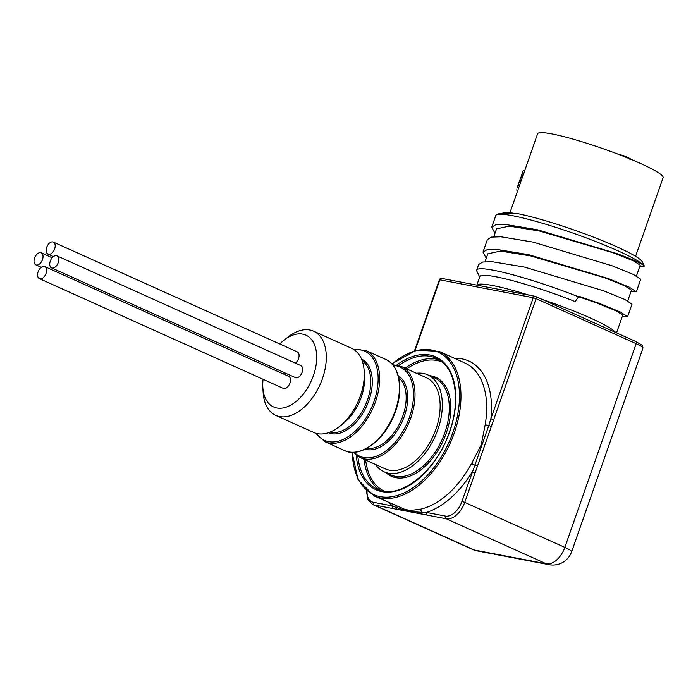 <?xml version="1.0" encoding="UTF-8"?>
<svg xmlns="http://www.w3.org/2000/svg" width="698" height="698" viewBox="0 0 698 698"><rect width="100%" height="100%" fill="white"/><g stroke="black" fill="none" stroke-linecap="round" stroke-linejoin="round"><path stroke-width="1.05" d="M631.987 304.197L624.928 299.521L603.718 290.839L524.277 267.029L492.203 261.724L482.719 262.029L478.662 264.498L476.708 270.065A78.918 8.934 19.3 0 1 578.59 296.816L575.143 301.553A73.814 8.359 19.3 0 0 479.849 276.539L476.839 285.133M479.692 276.993L476.856 271.199A78.918 8.934 19.3 0 1 476.708 270.065M622.241 316.56L627.589 316.761L620.531 312.102L599.32 303.403L578.79 296.249L578.59 296.816M636.323 291.808L640.72 279.244L633.671 274.593L612.451 265.903L533.036 242.101L500.946 236.788L491.462 237.093L487.396 239.554L482.99 252.126L487.056 249.666L496.54 249.361L528.604 254.657L608.045 278.467L629.247 287.148L636.314 291.825L630.975 291.633M486.262 258.225L482.99 252.126M639.839 266.313L644.376 266.113L643.826 265.476A78.918 8.934 -160.7 0 0 617.765 250.73A78.918 8.934 -160.7 0 0 543.803 223.648A78.918 8.934 -160.7 0 0 496.618 214.757A78.918 8.934 -160.7 0 0 495.798 215.551L491.732 227.173M494.995 233.28L491.724 227.199L495.772 224.739L505.247 224.424L537.32 229.721L616.779 253.54C631.28 258.941 640.293 262.919 643.826 265.476M627.711 300.943L631.498 290.141L624.867 285.883L604.974 277.883L530.602 255.904L500.536 251.079L487.806 253.81L485.049 261.706M622.764 315.068L616.125 310.819L596.249 302.81L578.616 296.737M636.445 276.007L640.232 265.188L633.592 260.947L613.708 252.946L539.284 230.959L509.235 226.135L496.54 228.883L493.774 236.77M339.333 426.626L343.294 423.52A39.376 23.706 -65.8 0 0 361.294 397.145A39.376 23.706 -65.8 0 0 364.522 376.353L364.216 371.336A46.155 27.789 114.2 0 1 360.438 395.696A46.155 27.789 114.2 0 1 339.333 426.626A46.155 27.789 114.2 0 1 313.725 432.472L275.736 415.371A46.155 27.789 -65.8 0 0 322.45 378.604A46.155 27.789 -65.8 0 0 313.62 331.192A46.155 27.789 -65.8 0 0 288.012 337.038L284.051 340.144A39.376 23.706 114.2 0 1 311.36 339.376A39.376 23.706 114.2 0 1 313.428 375.603A39.376 23.706 114.2 0 1 284.051 407.754A39.376 23.706 114.2 0 1 262.823 387.303A39.376 23.706 114.2 0 1 263.067 379.293M313.62 331.192L351.609 348.285A46.155 27.789 114.2 0 1 364.216 371.336M262.823 387.303L263.129 392.328A46.155 27.789 -65.8 0 0 275.736 415.371M279.776 343.983A39.376 23.706 114.2 0 1 284.051 340.144M284.479 372.715A6.596 3.97 114.2 0 1 283.222 373.901M56.948 255.852L300.847 365.612A6.596 3.97 114.2 0 1 302.103 372.383A6.596 3.97 114.2 0 1 295.429 377.635L51.539 267.884A6.596 3.97 114.2 0 1 50.622 260.241A6.596 3.97 114.2 0 1 56.948 255.852A6.596 3.97 114.2 0 1 58.213 262.631A6.596 3.97 114.2 0 1 51.539 267.884M44.794 266.601L288.693 376.362A6.596 3.97 114.2 0 1 289.949 383.132A6.596 3.97 114.2 0 1 283.275 388.385L39.385 278.624A6.596 3.97 114.2 0 1 38.469 270.99A6.596 3.97 114.2 0 1 44.794 266.601A6.596 3.97 114.2 0 1 46.059 273.372A6.596 3.97 114.2 0 1 39.385 278.624M53.38 242.093A6.596 3.97 114.2 0 1 54.645 248.872A6.596 3.97 114.2 0 1 47.97 254.124A6.596 3.97 114.2 0 1 47.054 246.481A6.596 3.97 114.2 0 1 53.38 242.093L297.269 351.853A6.596 3.97 114.2 0 1 298.535 358.624A6.596 3.97 114.2 0 1 295.376 363.152M42.491 259.612A6.596 3.97 114.2 0 1 35.816 264.865A6.596 3.97 114.2 0 1 34.9 257.23A6.596 3.97 114.2 0 1 41.226 252.842A6.596 3.97 114.2 0 1 42.491 259.612M635.564 256.332L663.1 177.693A66.476 7.521 -160.7 0 0 640.363 163.393A66.476 7.521 -160.7 0 0 574.751 139.609A66.476 7.521 -160.7 0 0 537.626 133.754L524.626 170.888L523.23 170.382L522.523 172.38M524.626 170.914L523.587 174.378A90.365 54.854 -162.9 0 0 523.099 175.46L521.703 174.962L522.558 172.327M521.807 174.997L519.792 180.197L521.197 180.686L521.031 181.14L523.029 175.434M521.197 180.695L517.794 190.423L516.424 189.952M521.485 175.948L522.706 176.367M520.821 177.676L522.095 178.112M517.061 188.015L519.792 180.197L519.068 182.387L520.472 182.885M519.068 182.387L518.169 185.101L519.574 185.607M518.169 185.101L517.148 187.727M523.221 170.425L522.191 173.872L523.587 174.378M522.191 173.872A91.333 54.741 -162.9 0 0 521.703 174.962M517.227 190.266L517.044 190.798A67.959 7.695 -160.7 0 0 517.279 191.095L517.523 191.173M517.044 190.798L517.584 190.982M629.744 159.223C631.35 159.502 631.28 159.214 629.517 158.359L624.3 155.881L616.762 153.691M616.849 153.429L615.732 153.307M624.3 155.881L624.073 156.535M625.87 156.745L625.713 157.19M645.947 165.984L643.059 164.623M653.215 169.666L645.964 165.932M375.419 464.432A53.179 32.021 -65.8 0 0 384.075 471.822A53.179 32.021 -65.8 0 0 437.89 429.462A53.179 32.021 -65.8 0 0 427.717 374.843A53.179 32.021 -65.8 0 0 416.444 373.264M644.376 266.113L642.308 261.863A75.157 8.507 -160.7 0 0 593.038 236.954A75.157 8.507 -160.7 0 0 516.799 213.483L498.494 213.867L496.618 214.757M502.909 212.846A73.814 8.359 19.3 0 1 512.166 212.977M485.197 424.654A79.232 47.708 -65.8 0 0 464.894 362.995L439.182 351.426A79.232 47.708 114.2 0 1 454.346 432.812A79.232 47.708 114.2 0 1 374.154 495.938L405.18 509.505L410.52 510.421L419.725 509.357A79.232 47.708 -65.8 0 0 471.595 463.489L481.201 444.905L485.197 424.654A3.403 1.073 -170.3 0 0 488.836 425.405L490.869 418.774L493.695 419.716L464.755 502.359L564.839 547.398L636.175 343.695L536.09 298.657L493.695 419.716M360.247 457.6L385.383 468.916A49.986 30.093 -65.8 0 0 435.971 429.096A49.986 30.093 -65.8 0 0 426.408 377.749L401.271 366.441A49.986 30.093 114.2 0 1 410.834 417.788A49.986 30.093 114.2 0 1 364.347 458.891A49.986 30.093 114.2 0 1 360.247 457.6L353.267 452.287M471.595 463.489L474.884 465.234L488.836 425.405L490.964 426.399M393.183 508.598L374.215 504.968L474.3 550.007L546.29 563.801L446.205 518.762L393.183 508.598A2.129 1.684 -79.2 0 1 392.328 505.91L396.106 507.394C403.959 510.334 412.474 511.966 421.671 512.297L426.391 512.437L445.359 516.066A17.816 10.723 -65.8 0 0 461.928 501.417L474.884 465.234L477.162 465.819M422.526 514.138A2.129 1.527 -77.4 0 1 421.671 512.297A3.403 2.495 78.7 0 0 419.725 509.357M397.232 509.287A2.129 1.815 -81.4 0 1 396.106 507.394A3.403 2.696 125.8 0 0 395.923 505.736M427.237 515.124A2.129 1.684 -79.2 0 1 426.391 512.437A82.634 49.759 114.2 0 0 472.276 471.857L475.102 472.799M542.337 299.468A73.814 8.359 19.3 0 1 590.848 318.218A73.814 8.359 19.3 0 1 615.557 332.423M476.856 285.142A73.814 8.359 19.3 0 1 529.032 295.141M380.375 490.328A71.789 43.224 114.2 0 1 364.059 459.319M405.084 368.151A71.789 43.224 114.2 0 1 439.112 359.802M442.375 362.192A70.725 42.587 -65.8 0 0 406.681 368.867M365.656 460.034A70.725 42.587 -65.8 0 0 384.328 491.183M429.593 375.681A54.243 32.658 114.2 0 1 446.275 433.074A54.243 32.658 114.2 0 1 385.95 472.668M384.075 471.822L391.037 474.963A53.179 32.021 -65.8 0 0 444.862 432.603A53.179 32.021 -65.8 0 0 434.688 377.976L427.717 374.843M354.209 452.252A48.921 29.456 -65.8 0 0 363.92 457.548A48.921 29.456 -65.8 0 0 409.421 417.317A48.921 29.456 -65.8 0 0 396.054 365.796A48.921 29.456 -65.8 0 0 393.262 365.473M366.816 448.317A39.35 23.697 -65.8 0 0 400.818 421.051A39.35 23.697 -65.8 0 0 398.68 377.513M398.226 375.69A40.414 24.334 114.2 0 1 402.702 420.449A40.414 24.334 114.2 0 1 366.712 449.573A40.414 24.334 114.2 0 1 365.15 449.18M385.689 359.426C399.849 365.176 404.081 389.842 394.859 413.085C385.2 439.853 360.194 458.534 344.664 450.594A49.986 30.093 -65.8 0 0 395.251 410.773A49.986 30.093 -65.8 0 0 385.689 359.426L365.9 350.518A49.986 30.093 114.2 0 1 375.463 401.865A49.986 30.093 114.2 0 1 324.875 441.686L315.609 433.188M316.482 433.432A48.921 29.456 -65.8 0 0 374.049 401.394A48.921 29.456 -65.8 0 0 354.156 349.715M352.324 452.287A78.167 47.063 -65.8 0 0 393.314 496.461A78.167 47.063 -65.8 0 0 452.932 432.341A78.167 47.063 -65.8 0 0 448.02 359.505A78.167 47.063 -65.8 0 0 392.04 364.033M361.494 359.034A40.414 24.334 114.2 0 1 368.928 400.416A40.414 24.334 114.2 0 1 328.33 432.743M330.041 432.114A39.35 23.697 -65.8 0 0 330.913 432.306A39.35 23.697 -65.8 0 0 367.514 399.945A39.35 23.697 -65.8 0 0 362.166 360.735M357.838 456.309A71.789 43.224 -65.8 0 0 377.208 489.15C398.898 500.675 436.381 471.848 449.503 431.73C461.465 398.977 454.852 365.665 436.128 358.214A71.789 43.224 -65.8 0 0 398.706 365.499M396.769 365.054A72.854 43.861 114.2 0 1 446.319 365.237A72.854 43.861 114.2 0 1 449.73 431.73A72.854 43.861 114.2 0 1 396.063 491.06A72.854 43.861 114.2 0 1 356.224 455.148M454.485 358.31A82.634 49.759 114.2 0 1 490.869 418.774L533.263 297.714L439.827 279.811L415.083 350.492M461.928 501.417L464.755 502.359A19.945 12.006 114.2 0 1 446.205 518.762A2.129 1.684 -79.2 0 1 445.359 516.066M564.839 547.398A19.945 12.006 114.2 0 1 546.29 563.801A19.945 15.757 -79.2 0 0 549.09 564.682A19.945 19.945 0 0 0 571.662 551.69A19.945 2.26 -160.7 0 0 564.839 547.398M367.008 491.401A17.816 10.723 -65.8 0 0 373.36 502.272A2.129 1.684 -79.2 0 0 374.215 504.968A19.945 12.006 114.2 0 1 372.575 504.453L472.668 549.492A19.945 12.006 -65.8 0 0 474.3 550.007A19.945 15.757 -79.2 0 0 477.092 550.888L549.09 564.682M373.36 502.272L392.328 505.91A82.634 49.759 114.2 0 1 389.449 502.822M571.662 551.69L642.998 347.988A19.945 2.26 -160.7 0 0 636.175 343.695A2.129 1.283 -65.8 0 0 635.765 341.514A2.129 1.283 -65.8 0 0 635.59 341.462M642.998 347.988L642.369 345.37L635.765 341.514L535.68 296.476A2.129 2.129 0 0 0 535.209 296.318A2.129 1.684 -79.2 0 0 533.263 297.714L536.09 298.657A2.129 1.283 -65.8 0 0 535.68 296.476A2.129 1.283 -65.8 0 0 535.506 296.414A2.129 1.684 -79.2 0 0 535.209 296.318L441.782 278.415A2.129 2.129 0 0 0 439.374 279.802L439.827 279.811A2.129 1.684 -79.2 0 1 441.782 278.415M627.589 316.761L631.995 304.171M616.535 332.859L622.773 315.051M517.881 190.135L509.976 212.707M517.803 190.467L516.398 189.978M53.432 256.585L47.97 254.124M52.175 257.771L41.226 252.842M41.278 267.325L35.816 264.865M401.271 366.441L392.669 364.74M365.9 350.518L353.397 349.227M439.182 351.426L416.479 350.099L391.84 363.824M352.036 452.278L358.1 479.823L374.154 495.938M344.664 450.594L324.875 441.686M472.668 549.492A19.945 19.945 0 0 0 477.092 550.888M366.476 490.938L367.794 499.463L372.575 504.453M414.56 350.649L439.374 279.802"/></g></svg>
